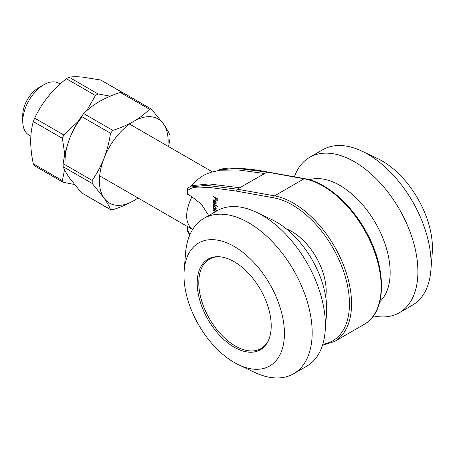 <?xml version="1.0" encoding="UTF-8"?>
<svg xmlns="http://www.w3.org/2000/svg" width="455" height="455" viewBox="0 0 455 455"><rect width="100%" height="100%" fill="white"/><g stroke="black" fill="none" stroke-linecap="round" stroke-linejoin="round"><path stroke-width="0.68" d="M325.74 297.132A48.594 28.056 -120 0 0 286.326 228.859M260.869 348.632A52.331 30.212 -120 0 0 262.876 348.029M210.813 257.849A52.331 30.212 -120 0 0 209.289 259.287M234.206 347.193A52.331 30.212 -120 0 0 260.368 349.787A52.331 30.212 -120 0 0 260.368 289.357A52.331 30.212 -120 0 0 208.037 259.145A52.331 30.212 -120 0 0 200.018 301.079A52.331 30.212 -120 0 0 234.206 347.193M234.206 362.453A71.02 41.007 -120 0 0 238.579 364.762A71.02 41.007 -120 0 0 284.403 331.763A71.02 41.007 -120 0 0 235.662 247.344A71.02 41.007 -120 0 0 184.173 270.532A71.02 41.007 -120 0 0 234.206 362.453M238.579 364.762L254.265 372.236A89.715 51.796 -120 0 0 293.594 373.765A89.715 51.796 -120 0 0 293.594 270.173A89.715 51.796 -120 0 0 203.886 218.377A89.715 51.796 -120 0 0 185.543 253.207L184.173 270.532M293.594 373.765L306.812 366.133A89.715 51.796 -120 0 0 325.149 331.308A89.715 51.796 -120 0 0 256.432 212.28A89.715 51.796 -120 0 0 217.103 210.75L203.886 218.377M325.149 331.308L326.525 313.984A71.02 41.007 -120 0 0 272.118 219.754L256.432 212.28M373.447 315.884A89.715 51.796 -120 0 0 399.325 312.727L412.537 305.095A89.715 51.796 -120 0 0 430.879 270.27L432.25 252.946A71.02 41.007 -120 0 0 377.849 158.715L362.157 151.242A89.715 51.796 -120 0 0 322.828 149.706L309.61 157.339A89.715 51.796 -120 0 0 294.396 176.802M430.879 270.27A89.715 51.796 -120 0 0 362.157 151.242M399.325 312.727A89.715 51.796 -120 0 0 399.325 209.135A89.715 51.796 -120 0 0 309.61 157.339M379.811 301.693A71.02 41.007 -120 0 0 375.443 222.922A71.02 41.007 -120 0 0 309.406 179.753M215.431 211.712L213.059 210.051L213.059 209.613L216.062 211.347M213.588 212.775L213.059 212.036L213.964 212.559M216.921 210.853L213.059 208.618L213.059 208.185L213.588 208.492L213.003 206.706L213.475 205.666L214.601 205.785L216.176 208.555L215.533 209.613L217.302 210.637M192.653 229.468L187.682 226.613L187.682 230.287L189.86 234.825M322.817 344.236A80.74 46.615 -120 0 0 343.832 272.107A80.74 46.615 -120 0 0 273.774 197.828L236.52 191.128L210.819 187.631C202.862 187.682 193.079 185.219 187.682 190.639L187.682 194.313L191.913 196.753L201.491 204.363L208.726 215.585M214.51 200.45L213.702 200.359L213.384 201.093L213.85 203.055L213.003 200.928L213.401 199.944L214.584 200.058L215.607 201.059L216.176 202.771L215.573 203.851L214.51 203.618L214.51 200.45L214.862 200.245M213.059 204.022L213.059 203.59L217.359 206.075L217.359 206.507L213.059 204.022L213.435 203.806M213.059 196.634L213.059 196.196L217.257 198.619L217.257 200.979L216.825 200.729L216.825 198.807L215.533 198.061L215.533 199.984L215.101 199.739L215.101 197.811L213.059 196.634L213.435 196.412M218.918 170.022C218.883 169.357 222.296 168.697 229.144 168.054C241.582 168.083 254.345 169.379 267.443 171.95L239.694 187.744L208.976 183.928L191.771 185.697L189.308 187.119L206.524 185.344L237.231 189.161L274.484 195.866L304.088 178.775L266.835 172.07L236.128 168.253L218.918 170.022L217.797 170.67M22.75 121.343L22.75 115.24A22.426 12.95 -60 0 1 38.607 87.769L43.896 84.721A29.905 17.267 120 0 0 22.75 121.343A29.905 17.267 120 0 0 28.944 135.033L30.849 136.13M60.157 83.993L58.849 83.237A29.905 17.267 120 0 0 43.896 84.721M187.682 194.313L187.244 193.307L187.244 190.025L187.682 190.639M264.378 173.492L238.329 169.965L220.3 170.193L211.114 172.246L205.711 174.242L201.264 176.711L195.9 180.931L191.054 186.112M219.623 256.774A51.586 29.78 -120 0 0 209.471 259.179A51.586 29.78 -120 0 0 201.559 300.516A51.586 29.78 -120 0 0 235.263 345.976A51.586 29.78 -120 0 0 261.051 348.53A51.586 29.78 -120 0 0 268.211 340.937M213.446 200.672L213.003 200.928M213.537 200.507L213.713 199.836M216.102 203.544L215.039 203.317M215.192 200.541L214.885 200.712L214.885 203.402L214.51 203.618M214.447 199.984L213.702 200.359M214.885 203.402L216.176 202.89M215.784 201.343L214.885 200.712M216.148 202.378L215.801 202.577L215.516 201.497M215.46 203.385L215.801 202.577M215.681 209.527L215.192 209.243M213.435 208.401L213.059 208.618M213.48 206.433L213.003 206.706M213.537 206.337L213.765 205.569M214.544 205.751L213.736 206.138L213.384 206.94L214.584 209.067L215.442 209.163L215.801 208.344L214.595 206.217L213.736 206.138M215.442 209.163L216.176 208.669M216.148 208.145L215.801 208.344M214.936 206.018L214.595 206.217M215.966 211.296L215.59 211.512M213.435 212.252L213.059 212.474M213.435 209.829L213.059 210.051M217.257 200.484L216.825 200.729M217.2 198.59L216.825 198.807M215.909 197.845L215.533 198.061M215.533 199.489L215.101 199.739M215.63 198.005L215.63 197.68M215.477 197.595L215.101 197.811M149.433 109.246L120.353 92.456C112.63 94.953 105.645 97.967 99.4 101.505C93.207 105.156 87.986 109.189 83.731 113.602L112.812 130.392C120.45 127.935 127.434 124.92 133.764 121.343C139.89 117.737 145.117 113.704 149.433 109.246L151.162 108.978L151.725 109.45L163.521 123.999C166.575 128.401 168.748 132.234 170.033 135.499L170.033 138.553L168.549 146.573M69.643 138.525C66.589 146.595 64.417 154.967 63.131 163.646L92.206 180.436C96.898 173.696 100.828 166.342 104.007 158.363C107.061 150.292 109.234 141.915 110.519 133.235L81.439 116.452C76.753 123.186 72.823 130.545 69.643 138.525M138.053 198.027L133.764 200.695A48.594 28.056 -60 0 1 104.007 198.039L92.206 183.49L63.131 166.701C64.428 169.982 66.601 173.816 69.643 178.201L81.439 192.749L110.519 209.539C109.223 206.257 107.05 202.424 104.007 198.039A48.594 28.056 -60 0 1 104.007 158.363A48.594 28.056 -60 0 1 133.764 121.343A48.594 28.056 -60 0 1 163.521 123.999A48.594 28.056 -60 0 1 167.867 146.18M137.962 197.976A48.594 28.056 -60 0 1 133.764 200.695C127.434 204.272 120.45 207.287 112.812 209.744L110.519 209.539L110.798 209.846L81.439 192.749M112.812 130.392L110.519 133.235M92.206 180.436L92.206 183.49M81.439 116.452L83.731 113.602M63.131 166.701L63.131 163.646M120.353 92.456L122.645 92.661M64.803 154.734L62.398 138.348L33.323 121.559C31.628 127.497 30.747 134.037 30.678 141.181C30.741 148.415 31.622 155.974 33.323 163.851L62.398 180.641L64.525 169.761M74.404 184.48L63.029 182.267L34.239 165.643M121.866 92.211L100.72 80.006L82.218 77.06C76.923 76.616 72.516 76.65 69.006 77.174L98.081 93.957L110.343 96.159M86.621 110.832L95.436 95.487L66.362 78.698C59.48 84.169 53.315 90.238 47.86 96.904C42.525 103.655 38.118 110.741 34.643 118.152L63.723 134.942L78.22 121.411M98.081 93.957L95.436 95.487M63.723 134.942L62.398 138.348M65.042 161.019A48.594 28.056 -60 0 1 82.133 116.85M62.398 180.641L63.029 182.267M100.72 80.006L130.204 96.881M66.362 78.698L69.006 77.174M33.323 121.559L34.643 118.152M34.643 165.734L33.323 163.851M239.694 187.744L237.231 189.161L236.52 191.128M273.774 197.828A1.496 1.098 100.2 0 1 274.484 195.866A82.236 47.479 60 0 1 342.729 263.178A82.236 47.479 60 0 1 334.527 341.5L364.131 324.409A82.236 47.479 -120 0 0 372.332 246.087A82.236 47.479 -120 0 0 304.088 178.775A1.496 1.098 100.2 0 1 304.696 178.656L267.443 171.95M191.913 229.053C184.912 222.33 184.912 211.564 191.913 196.753M189.724 235.133L187.648 231.345L187.244 229.678L187.682 230.287M214.726 210.574L214.35 210.796M212.394 171.888L129.561 124.067M187.244 226.425L99.662 175.857M187.244 190.025C187.227 188.87 187.915 187.898 189.314 187.113M322.487 345.305L334.527 341.5M187.244 229.678L187.244 226.397M304.696 178.656C325.717 182.154 350.299 203.214 365.416 230.429C387.177 267.836 386.926 312.375 364.131 324.409M212.821 257.246L209.471 259.179M264.4 346.596L261.051 348.53M151.162 108.978L122.367 92.354"/></g></svg>

